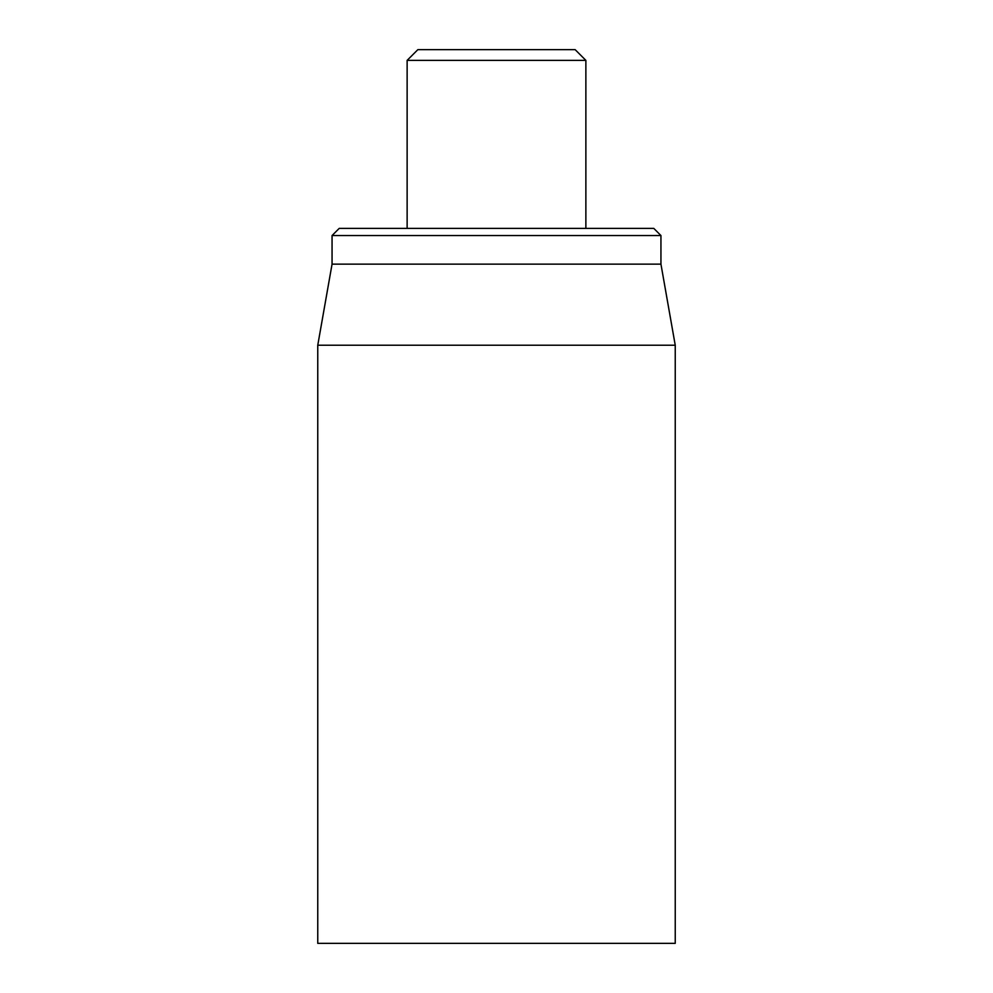 <?xml version="1.0" encoding="UTF-8"?>
<svg xmlns="http://www.w3.org/2000/svg" width="993" height="993" viewBox="0 0 993 993"><rect width="100%" height="100%" fill="white"/><g stroke="black" fill="none" stroke-linecap="round" stroke-linejoin="round"><path stroke-width="1.49" d="M317.76 345.229L317.76 943.35L675.24 943.35L675.24 345.229L317.76 345.229L332.059 264.138L660.941 264.138L660.941 235.54L653.791 228.39L339.209 228.39L332.059 235.54L660.941 235.54M332.059 264.138L332.059 235.54M407.13 60.374L585.87 60.374L575.146 49.65L417.854 49.65L407.13 60.374L407.13 228.39M660.941 264.138L675.24 345.229M585.87 60.374L585.87 228.39"/></g></svg>
